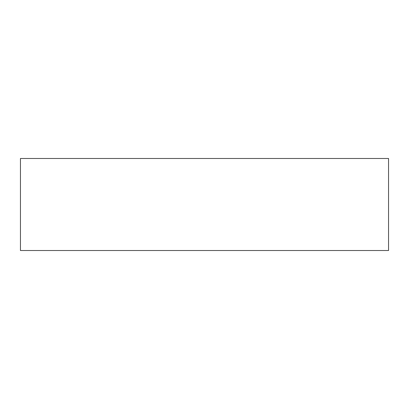 <?xml version="1.0" encoding="UTF-8"?>
<svg xmlns="http://www.w3.org/2000/svg" width="409" height="409" viewBox="0 0 409 409"><rect width="100%" height="100%" fill="white"/><g stroke="black" fill="none" stroke-linecap="round" stroke-linejoin="round"><path stroke-width="0.61" d="M20.45 158.487L20.45 250.512L388.55 250.512L388.55 158.487L20.45 158.487L20.45 250.512L388.55 250.512L388.55 158.487L20.45 158.487"/></g></svg>
